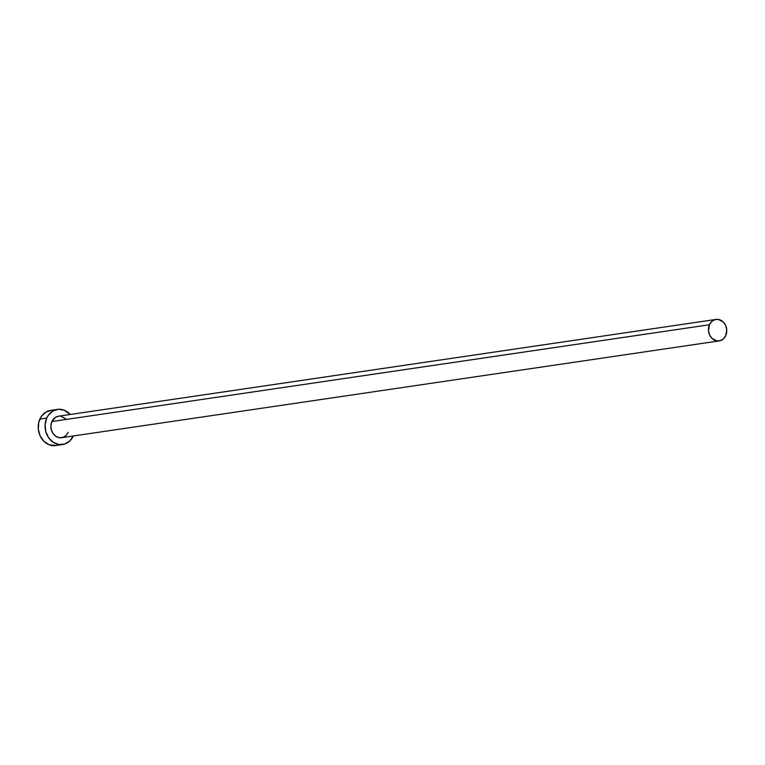 <?xml version="1.0" encoding="UTF-8"?>
<svg xmlns="http://www.w3.org/2000/svg" width="765" height="765" viewBox="0 0 765 765"><rect width="100%" height="100%" fill="white"/><g stroke="black" fill="none" stroke-linecap="round" stroke-linejoin="round"><path stroke-width="1.15" d="M716.03 319.426L58.484 416.217A10.853 9.132 81.6 0 0 51.905 421.544L709.451 324.752A10.853 9.132 -98.4 0 1 716.03 319.426A10.853 9.132 -98.4 0 1 724.99 324.188A10.853 9.132 -98.4 0 1 725.765 335.577A10.853 9.132 -98.4 0 1 719.186 340.903A10.853 9.132 -98.4 0 1 710.226 336.141A10.853 9.132 -98.4 0 1 709.451 324.752L51.905 421.544L55.606 417.25L59.01 416.16M57.48 409.39L50.624 410.394A17.758 14.946 81.6 0 0 39.857 419.105L46.713 418.092A17.758 14.946 -98.4 0 1 57.48 409.39A17.758 14.946 -98.4 0 1 70.189 414.496L64.184 410.193L58.35 409.294L52.775 411.073L48.31 415.271L46.713 418.092L39.857 419.105A17.758 14.946 81.6 0 0 41.128 437.743A17.758 14.946 81.6 0 0 55.797 445.536L62.654 444.522A17.758 14.946 -98.4 0 1 47.975 436.729A17.758 14.946 -98.4 0 1 46.713 418.092L45.106 424.632L45.776 431.527L48.625 437.723L53.206 442.285L58.838 444.503L64.662 444.063L69.778 441.013L73.411 435.821M73.344 435.974A17.758 14.946 -98.4 0 1 62.654 444.522M68.219 432.368L66 435.543L62.873 437.408L59.316 437.685L55.874 436.318L53.072 433.535L51.332 429.748L50.92 425.541L51.905 421.544A10.853 9.132 81.6 0 0 52.68 432.933A10.853 9.132 81.6 0 0 61.64 437.695L719.186 340.903M60.808 416.227L65.761 418.828M51.494 410.298L45.919 412.086L41.453 416.284L38.776 422.261L38.298 429.108L40.096 435.782L43.882 441.271L49.094 444.723L55.855 445.526M709.451 324.752L708.495 330.863L709.595 334.946L711.909 338.293L716.862 340.894L720.42 340.616L723.547 338.752L725.765 335.577L726.721 329.466L725.622 325.383L723.308 322.036L718.354 319.435L714.797 319.713L711.67 321.577L709.451 324.752"/></g></svg>

